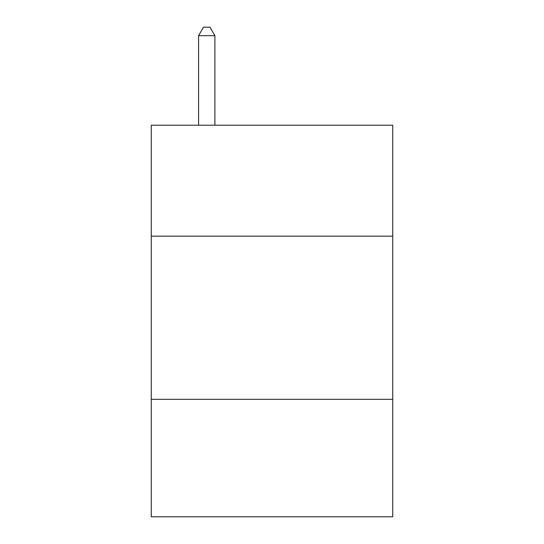 <?xml version="1.0" encoding="UTF-8"?>
<svg xmlns="http://www.w3.org/2000/svg" width="544" height="544" viewBox="0 0 544 544"><rect width="100%" height="100%" fill="white"/><g stroke="black" fill="none" stroke-linecap="round" stroke-linejoin="round"><path stroke-width="0.82" d="M392.734 236.171L392.734 125.222L151.266 125.222L151.266 236.171L392.734 236.171L392.734 516.8L151.266 516.8L151.266 236.171M392.734 399.33L151.266 399.33M214.894 125.222L214.894 35.686L198.58 35.686L198.58 125.222M198.58 35.686L203.476 27.2L209.998 27.2L214.894 35.686"/></g></svg>
